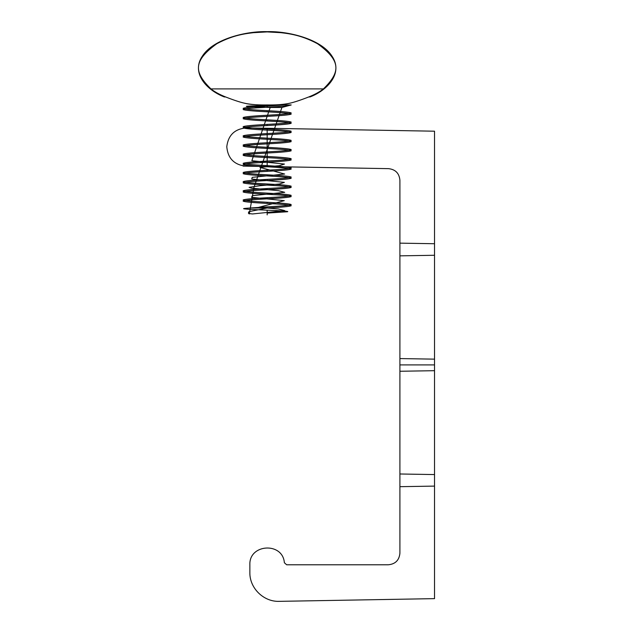 <?xml version="1.0" encoding="UTF-8"?>
<svg xmlns="http://www.w3.org/2000/svg" width="633" height="633" viewBox="0 0 633 633"><rect width="100%" height="100%" fill="white"/><g stroke="black" fill="none" stroke-linecap="round" stroke-linejoin="round"><path stroke-width="0.95" d="M399.906 255.851L399.906 553.234C399.209 560.237 395.356 564.082 388.361 564.778L286.662 564.778L284.367 562.745C282.785 541.816 248.967 543.81 249.861 564.778L249.861 572.501C249.521 588.104 263.621 601.959 279.216 601.35C263.621 601.959 249.521 588.104 249.861 572.501L249.861 564.778C248.967 543.81 282.785 541.816 284.367 562.745L286.662 564.778L388.361 564.778C395.356 564.082 399.209 560.237 399.906 553.234L399.906 473.99L434.531 474.568L434.531 370.693L399.906 371.262L399.906 473.99L434.531 474.568L434.531 370.693L399.906 371.262L399.906 358.571L434.531 359.148L434.531 255.273L399.906 255.851L399.906 358.571L434.531 359.148L434.531 255.273L399.906 255.851L399.906 243.151L399.906 255.851M245.564 166.155L388.567 168.647C395.451 169.438 399.233 173.284 399.906 180.183L399.906 243.151L434.531 243.729L434.531 131.197L246.237 127.913C234.685 128.926 228.204 135.193 226.78 146.698C227.801 158.242 234.06 164.73 245.564 166.155C234.06 164.73 227.801 158.242 226.78 146.698C228.204 135.193 234.685 128.926 246.237 127.913L434.531 131.197L434.531 243.729L399.906 243.151L399.906 180.183C399.233 173.284 395.451 169.438 388.567 168.647L245.564 166.155M279.216 601.35L434.531 598.636L434.531 486.104L399.906 486.682L434.531 486.104L434.531 474.568L434.531 598.636L279.216 601.35M399.906 364.917L399.906 401.488L399.906 328.345L399.906 364.917L434.531 364.917L399.906 364.917M434.531 364.917L434.531 402.082L434.531 364.917M267.173 166.526L243.135 166.107L291.212 166.946L267.173 166.526L267.173 128.277L267.173 166.526M267.173 128.277L243.135 127.858L267.173 128.277M434.531 359.148L434.531 370.693L434.531 359.148M434.531 243.729L434.531 255.273L434.531 243.729M210.939 88.913C214.65 91.856 219.524 94.531 225.562 96.944C234.384 100.386 240.944 102.514 245.24 103.345C249.853 104.698 260.567 105.086 267.173 104.943L267.173 107.373L246.514 106.344L267.173 105.426L267.173 104.943C259.973 105.133 253.295 104.73 247.139 103.733C242.312 102.95 235.12 100.687 225.562 96.944C219.524 94.539 214.65 91.856 210.939 88.913L323.408 88.913C340.435 72.257 341.519 61.077 317.521 43.724C301.253 34.839 287.849 33.596 281.471 32.71L267.118 31.903L254.79 32.505C248.508 33.399 235.033 33.968 216.826 43.724C192.836 61.077 193.912 72.257 210.939 88.913C193.912 72.257 192.828 61.077 216.826 43.724C233.094 34.839 246.498 33.596 252.876 32.71L267.229 31.903L279.557 32.505C285.839 33.399 299.314 33.968 317.521 43.724C341.511 61.077 340.435 72.257 323.408 88.913C319.697 91.856 314.823 94.531 308.785 96.944C314.815 94.539 319.697 91.856 323.408 88.913L210.939 88.913M270.212 107.468L281.93 107.468L253.968 187.344L249.307 213.954L248.476 213.337L249.647 211.525C248.595 211.651 248.271 212.316 248.674 213.535L252.527 213.954L284.779 210.631L278.338 208.977L258.842 207.3L284.296 200.653L251.578 197.33L252.377 195.652L284.715 192.329L278.536 190.675L251.641 188.183L249.093 187.344L260.195 185.683L279.446 184.013L284.375 182.359L251.712 179.028L252.235 177.351L284.652 174.028L259.957 167.381L279.264 165.711L284.454 164.058L251.847 160.727L270.212 107.468L253.936 106.906C240.785 106.352 247.851 106.178 251.356 105.933L284.17 104.943L267.173 106.083C252.575 106.85 244.56 107.61 243.135 108.378C244.56 109.137 252.575 109.905 267.173 110.664C281.772 111.432 289.787 112.191 291.212 112.959C289.787 113.718 281.772 114.486 267.173 115.246C252.575 116.013 244.56 116.773 243.135 117.54C244.56 118.3 252.575 119.067 267.173 119.827C281.772 120.594 289.787 121.354 291.212 122.122C289.787 122.881 281.772 123.641 267.173 124.408C252.575 125.168 244.56 125.935 243.135 126.695C244.56 127.462 252.575 128.222 267.173 128.99C281.772 129.749 289.787 130.517 291.212 131.276C289.787 132.044 281.772 132.803 267.173 133.571C252.575 134.331 244.56 135.098 243.135 135.858C244.56 136.625 252.575 137.385 267.173 138.152C281.772 138.912 289.787 139.679 291.212 140.439C289.787 141.206 281.772 141.966 267.173 142.734C252.575 143.493 244.56 144.261 243.135 145.02C244.56 145.788 252.575 146.547 267.173 147.315C281.772 148.075 289.787 148.834 291.212 149.602C289.787 150.361 281.772 151.129 267.173 151.888C252.575 152.656 244.56 153.415 243.135 154.183C244.56 154.943 252.575 155.71 267.173 156.47C281.772 157.237 289.787 157.997 291.212 158.764C289.787 159.524 281.772 160.291 267.173 161.051C252.575 161.819 244.56 162.578 243.135 163.346C244.56 164.105 252.575 164.873 267.173 165.632C281.772 166.4 289.787 167.159 291.212 167.927C289.787 168.687 281.772 169.454 267.173 170.214C252.575 170.981 244.56 171.741 243.135 172.508C244.56 173.268 252.575 174.028 267.173 174.795C281.772 175.555 289.787 176.322 291.212 177.082C289.787 177.849 281.772 178.609 267.173 179.376C252.575 180.136 244.56 180.903 243.135 181.663C244.56 182.431 252.575 183.19 267.173 183.958C281.772 184.717 289.787 185.485 291.212 186.244C289.787 187.012 281.772 187.772 267.173 188.539C252.575 189.299 244.56 190.066 243.135 190.826C244.56 191.593 252.575 192.353 267.173 193.12C281.772 193.88 289.787 194.648 291.212 195.407C289.787 196.175 281.772 196.934 267.173 197.702C252.575 198.461 244.56 199.229 243.135 199.988C244.56 200.748 252.575 201.516 267.173 202.275C281.772 203.043 289.787 203.802 291.212 204.57C289.787 205.329 281.772 206.097 267.173 206.856L250.177 208.004C240.263 208.668 242.914 208.755 248.927 209.325L267.173 210.18L267.173 214.872L267.173 213.084L287.596 211.58C284.731 211.003 286.955 211.074 267.173 210.18C281.289 210.726 290.151 211.359 287.255 211.762L267.173 213.084M310.012 96.944L308.785 96.944C299.963 100.386 293.403 102.514 289.107 103.345C284.494 104.698 273.78 105.086 267.173 104.943C274.374 105.133 281.052 104.73 287.208 103.733C292.035 102.95 299.227 100.687 308.785 96.944L310.012 96.944C327.032 90.535 343.672 73.333 332.024 56.195C321.097 38.922 287.975 31.001 267.173 31.65C246.372 31.001 213.25 38.922 202.315 56.195C190.675 73.333 207.315 90.535 224.335 96.944L225.562 96.944L224.335 96.944M249.647 211.525L267.173 208.004L267.173 206.856M267.173 214.872C288.964 214.872 288.964 214.872 267.173 214.872C245.382 214.872 245.382 214.872 267.173 214.872M281.93 107.468L291.212 104.943C289.787 105.703 281.772 106.471 267.173 107.23C252.575 107.998 244.56 108.757 243.135 109.517C244.56 110.284 252.575 111.044 267.173 111.812C281.772 112.571 289.787 113.339 291.212 114.098C289.787 114.866 281.772 115.625 267.173 116.393L267.173 115.246M250.177 208.004L267.173 208.004C281.772 207.244 289.787 206.477 291.212 205.717C289.787 204.95 281.772 204.19 267.173 203.422C252.575 202.663 244.56 201.895 243.135 201.136C244.56 200.368 252.575 199.609 267.173 198.841L267.173 197.702M267.173 202.275L267.173 203.422M267.173 198.841C281.772 198.082 289.787 197.314 291.212 196.554C289.787 195.787 281.772 195.027 267.173 194.26C252.575 193.5 244.56 192.733 243.135 191.973C244.56 191.206 252.575 190.446 267.173 189.678L267.173 188.539M267.173 193.12L267.173 194.26M267.173 189.678C281.772 188.919 289.787 188.151 291.212 187.392C289.787 186.632 281.772 185.865 267.173 185.105C252.575 184.338 244.56 183.578 243.135 182.81C244.56 182.051 252.575 181.283 267.173 180.524L267.173 179.376M267.173 183.958L267.173 185.105M267.173 180.524C281.772 179.756 289.787 178.997 291.212 178.229C289.787 177.469 281.772 176.702 267.173 175.942C252.575 175.175 244.56 174.415 243.135 173.648C244.56 172.888 252.575 172.121 267.173 171.361L267.173 170.214M267.173 174.795L267.173 175.942M267.173 171.361C281.772 170.594 289.787 169.834 291.212 169.066C289.787 168.307 281.772 167.539 267.173 166.78C252.575 166.012 244.56 165.253 243.135 164.485C244.56 163.725 252.575 162.958 267.173 162.198L267.173 161.051M267.173 165.632L267.173 166.78M267.173 162.198C281.772 161.431 289.787 160.671 291.212 159.912C289.787 159.144 281.772 158.385 267.173 157.617C252.575 156.857 244.56 156.09 243.135 155.33C244.56 154.563 252.575 153.803 267.173 153.036L267.173 151.888M267.173 156.47L267.173 157.617M267.173 153.036C281.772 152.276 289.787 151.509 291.212 150.749C289.787 149.981 281.772 149.222 267.173 148.454C252.575 147.695 244.56 146.927 243.135 146.168C244.56 145.4 252.575 144.641 267.173 143.873L267.173 142.734M267.173 147.315L267.173 148.454M267.173 143.873C281.772 143.113 289.787 142.346 291.212 141.586C289.787 140.819 281.772 140.059 267.173 139.292C252.575 138.532 244.56 137.765 243.135 137.005C244.56 136.237 252.575 135.478 267.173 134.718L267.173 133.571M267.173 138.152L267.173 139.292M267.173 134.718C281.772 133.951 289.787 133.191 291.212 132.424C289.787 131.664 281.772 130.896 267.173 130.137C252.575 129.369 244.56 128.61 243.135 127.842C244.56 127.083 252.575 126.315 267.173 125.556L267.173 124.408M267.173 128.99L267.173 130.137M267.173 125.556C281.772 124.788 289.787 124.028 291.212 123.261C289.787 122.501 281.772 121.734 267.173 120.974C252.575 120.207 244.56 119.447 243.135 118.68C244.56 117.92 252.575 117.152 267.173 116.393M267.173 119.827L267.173 120.974M267.173 110.664L267.173 111.812M267.173 106.083L267.173 107.23M284.17 104.943L291.212 104.943"/></g></svg>
